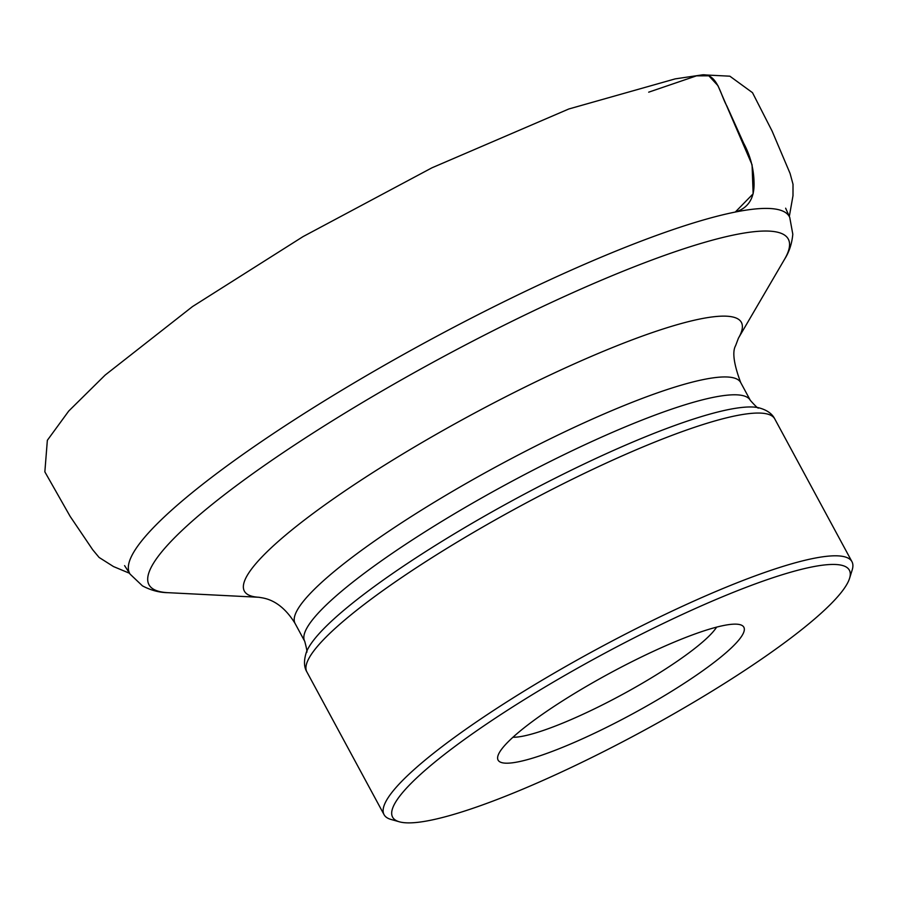 <?xml version="1.0" encoding="UTF-8"?>
<svg xmlns="http://www.w3.org/2000/svg" width="897" height="897" viewBox="0 0 897 897"><rect width="100%" height="100%" fill="white"/><g stroke="black" fill="none" stroke-linecap="round" stroke-linejoin="round"><path stroke-width="1.35" d="M512.299 762.82A139.697 23.3 151.6 0 0 666.336 694.536A139.697 23.3 151.6 0 0 740.216 624.716A139.697 23.3 151.6 0 0 609.893 673.176A139.697 23.3 151.6 0 0 497.992 755.678A139.697 23.3 151.6 0 0 512.299 762.82M418.989 822.19A259.625 43.291 151.6 0 0 667.996 717.129A259.625 43.291 151.6 0 0 849.549 578.408A259.625 43.291 151.6 0 0 600.385 655.584A259.625 43.291 151.6 0 0 399.378 821.809A259.625 43.291 151.6 0 0 418.989 822.19M849.549 578.408L852.15 570.1A265.949 44.357 151.6 0 0 851.948 561.679A265.949 44.357 151.6 0 0 596.909 649.159A265.949 44.357 151.6 0 0 384.062 814.667A265.949 44.357 151.6 0 0 391.002 819.443L399.378 821.809M716.613 627.138A120.691 20.126 -28.4 0 1 627.799 691.52A120.691 20.126 -28.4 0 1 518.163 736.942A120.691 20.126 -28.4 0 1 512.938 737.256M648.688 92.178L696.487 75.853L708.854 75.819L717.959 85.675L752.067 164.801L753.144 193.808L735.293 212.04M124.593 565.626L130.065 574.102A375.002 62.543 -28.4 0 1 362.298 378.063A375.002 62.543 -28.4 0 1 751.271 209.416A375.002 62.543 -28.4 0 1 789.741 217.41L785.637 208.194M712.667 316.888A282.51 47.115 -28.4 0 1 738.455 338.124L784.516 259.334A363.386 60.604 151.6 0 0 751.338 232.009A363.386 60.604 151.6 0 0 336.173 418.473A363.386 60.604 151.6 0 0 167.997 592.682L259.155 597.29A282.51 47.115 -28.4 0 1 389.903 461.843A282.51 47.115 -28.4 0 1 712.667 316.888M738.455 338.124L735.607 345.659C732.109 351.803 733.813 364.104 740.698 382.548A253.29 42.237 151.6 0 0 497.801 465.857A253.29 42.237 151.6 0 0 295.091 623.482L304.733 641.333A253.29 42.237 -28.4 0 1 507.455 483.707A253.29 42.237 -28.4 0 1 750.352 400.387C756.003 406.722 758.739 409.167 758.548 407.731L758.548 407.731C766.711 409.862 772.115 413.595 774.773 418.933A265.949 44.357 151.6 0 0 747.739 413.764A265.949 44.357 151.6 0 0 473.313 532.526A265.949 44.357 151.6 0 0 306.875 671.92L384.062 814.667M306.875 671.92C303.881 666.964 303.713 660.394 306.393 652.209A261.733 43.65 -28.4 0 1 491.287 512.288A261.733 43.65 -28.4 0 1 740.025 407.664A261.733 43.65 -28.4 0 1 758.548 407.731M129.583 573.284L113.482 566.556L99.096 557.441L92.727 549.783L70.134 516.369L44.85 471.844L47.35 440.304L68.733 411.039L105.184 375.047L192.485 306.583L303.051 236.606L431.917 167.829L568.844 108.974L675.194 78.88L702.71 74.81C717.656 74.025 720.313 94.622 726.895 106.048L743.68 143.273C750.352 155.641 753.805 168.827 754.052 182.82C754.467 198.383 748.199 208.126 735.271 212.051M740.698 382.548L750.352 400.387M774.773 418.933L851.948 561.679M306.393 652.22C307.492 653.162 306.931 649.529 304.733 641.333M130.065 574.102L142.432 585.853C150.842 590.316 159.363 592.592 167.997 592.682M789.741 217.41L792.802 234.207C791.928 243.681 789.169 252.057 784.516 259.334M295.091 623.482C279.337 597.884 262.26 598.198 259.155 597.29M702.71 74.81L729.855 76.189L752.493 92.671L772.149 131.175L790.078 173.435L793.015 184.266L792.993 195.692L789.304 216.558"/></g></svg>
